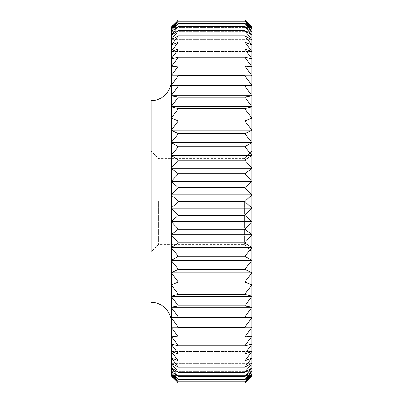 <?xml version="1.0" encoding="UTF-8"?>
<svg xmlns="http://www.w3.org/2000/svg" width="403" height="403" viewBox="0 0 403 403"><rect width="100%" height="100%" fill="white"/><g stroke="black" fill="none" stroke-linecap="round" stroke-linejoin="round"><path stroke-width="0.3" stroke-dasharray="2.02 1.51" d="M158.651 201.5L158.651 244.349L158.651 201.5M244.349 201.5L244.349 244.349L244.349 201.5M151.09 100.674L151.09 251.91L151.09 201.5L151.09 251.91L158.651 244.349L244.349 244.349L251.91 251.91L251.91 201.5L251.91 251.91M171.255 201.5L171.255 80.514L171.255 201.5M178.312 160.122L244.853 160.122L251.91 155.281L251.91 168.293L171.255 168.293L171.255 155.281L178.312 160.122L171.255 168.293L178.312 173.774L244.853 173.774L251.91 168.293L244.853 160.172L178.312 160.172M251.91 168.293L251.91 375.415L244.853 381.787L178.312 381.787L171.255 375.415L178.312 382.85L244.853 382.85L251.91 375.415L171.255 375.415L171.255 373.878L178.312 381.782L244.853 381.782L251.91 373.878L244.853 379.666L178.312 379.666L171.255 373.878L171.255 371.334L178.312 379.656L244.853 379.656L251.91 371.334L244.853 376.503L178.312 376.503L171.255 371.334L171.255 367.798L178.312 376.488L244.853 376.488L251.91 367.798L244.853 372.307L178.312 372.307L171.255 367.798L171.255 363.279L178.312 372.291L244.853 372.291L251.91 363.279L244.853 367.113L178.312 367.113L171.255 363.279L171.255 357.814L178.312 367.093L244.853 367.093L251.91 357.814L244.853 360.947L178.312 360.947L171.255 357.814L171.255 351.431L178.312 360.922L244.853 360.922L251.91 351.431L244.853 353.844L178.312 353.844L171.255 351.431L171.255 344.167L178.312 353.814L244.853 353.814L251.91 344.167L244.853 345.85L178.312 345.85L171.255 344.167L171.255 336.067L178.312 345.814L244.853 345.814L251.91 336.067L244.853 337.004L178.312 337.004L171.255 336.067L171.255 327.176L178.312 336.968L244.853 336.968L251.91 327.176L171.255 327.176L171.255 317.549L178.312 327.327L244.853 327.327L251.91 317.549L244.853 316.985L178.312 316.985L171.255 317.549L171.255 307.242L178.312 316.944L244.853 316.944L251.91 307.242L244.853 305.932L178.312 305.932L171.255 307.242L171.255 296.311L178.312 305.887L244.853 305.887L251.91 296.311L244.853 294.261L178.312 294.261L171.255 296.311L171.255 284.825L178.312 294.22L244.853 294.22L251.91 284.825L244.853 282.05L178.312 282.05L171.255 284.825L171.255 272.851L178.312 282.004L244.853 282.004L251.91 272.851L244.853 269.365L178.312 269.365L171.255 272.851L171.255 260.459L178.312 269.315L244.853 269.315L251.91 260.459L244.853 256.283L178.312 256.283L171.255 260.459L171.255 247.719L178.312 256.232L244.853 256.232L251.91 247.719L244.853 242.878L178.312 242.878L171.255 247.719L171.255 234.707L178.312 242.828L244.853 242.828L251.91 234.707L244.853 229.226L178.312 229.226L171.255 234.707L171.255 221.504L178.312 229.176L244.853 229.176L251.91 221.504L244.853 215.419L178.312 215.419L171.255 221.504L171.255 208.18L178.312 215.368L244.853 215.368L251.91 208.18L244.853 201.525L178.312 201.525L171.255 208.18L171.255 194.82L178.312 201.475L244.853 201.475L251.91 194.82L244.853 187.632L178.312 187.632L171.255 194.82L171.255 181.496L178.312 187.581L244.853 187.581L251.91 181.496L244.853 173.824L178.312 173.824L171.255 181.496L171.255 168.293M251.91 373.878L171.255 373.878L251.91 373.878M251.91 371.334L171.255 371.334L251.91 371.334M251.91 367.798L171.255 367.798L251.91 367.798M251.91 363.279L171.255 363.279L251.91 363.279M251.91 357.814L171.255 357.814L251.91 357.814M251.91 351.431L171.255 351.431L251.91 351.431M251.91 344.167L171.255 344.167L251.91 344.167M251.91 336.067L171.255 336.067L251.91 336.067M251.91 327.176L171.255 327.176L251.91 327.176M251.91 317.549L171.255 317.549M251.91 307.242L171.255 307.242M251.91 296.311L171.255 296.311M251.91 284.825L171.255 284.825M251.91 272.851L171.255 272.851M251.91 260.459L171.255 260.459M251.91 247.719L171.255 247.719M251.91 234.707L171.255 234.707M251.91 221.504L171.255 221.504M251.91 208.18L171.255 208.18M251.91 194.82L171.255 194.82M251.91 181.496L171.255 181.496M244.853 20.15L251.91 27.077L251.91 155.281L244.853 146.768L178.312 146.768L171.255 155.281L171.255 142.541L178.312 146.717L244.853 146.717L251.91 142.541L244.853 133.685L178.312 133.685L171.255 142.541L171.255 130.149L178.312 133.635L244.853 133.635L251.91 130.149L244.853 120.996L178.312 120.996L171.255 130.149L171.255 118.175L178.312 120.95L244.853 120.95L251.91 118.175L244.853 108.78L178.312 108.78L171.255 118.175L171.255 106.689L178.312 108.739L244.853 108.739L251.91 106.689L244.853 97.113L178.312 97.113L171.255 106.689L171.255 95.758L178.312 97.068L244.853 97.068L251.91 95.758L244.853 86.056L178.312 86.056L171.255 95.758L171.255 85.451L178.312 86.015L244.853 86.015L251.91 85.451L244.853 75.673L178.312 75.673L171.255 85.451L171.255 75.824L251.91 75.824L244.853 66.032L178.312 66.032L171.255 75.824L171.255 66.933L178.312 65.996L244.853 65.996L251.91 66.933L244.853 57.186L178.312 57.186L171.255 66.933L171.255 58.833L178.312 57.15L244.853 57.15L251.91 58.833L244.853 49.186L178.312 49.186L171.255 58.833L171.255 51.569L178.312 49.156L244.853 49.156L251.91 51.569L244.853 42.078L178.312 42.078L171.255 51.569L171.255 45.186L178.312 42.053L244.853 42.053L251.91 45.186L244.853 35.907L178.312 35.907L171.255 45.186L171.255 39.721L178.312 35.887L244.853 35.887L251.91 39.721L244.853 30.709L178.312 30.709L171.255 39.721L171.255 35.202L178.312 30.693L244.853 30.693L251.91 35.202L244.853 26.512L178.312 26.512L171.255 35.202L171.255 31.666L178.312 26.497L244.853 26.497L251.91 31.666L244.853 23.344L178.312 23.344L171.255 31.666L171.255 29.122L178.312 23.334L244.853 23.334L251.91 29.122L244.853 21.218L178.312 21.218L171.255 29.122L171.255 27.585L178.312 21.213L244.853 21.213L251.91 27.585L244.853 20.15L178.312 20.15L171.255 27.585L171.255 27.077L178.312 20.15M251.91 155.281L171.255 155.281M251.91 142.541L171.255 142.541M251.91 130.149L171.255 130.149M251.91 118.175L171.255 118.175M251.91 106.689L171.255 106.689M251.91 95.758L171.255 95.758M251.91 85.451L171.255 85.451M251.91 75.824L171.255 75.824L251.91 75.824M251.91 66.933L171.255 66.933L251.91 66.933M251.91 58.833L171.255 58.833L251.91 58.833M251.91 51.569L171.255 51.569L251.91 51.569M251.91 45.186L171.255 45.186L251.91 45.186M251.91 39.721L171.255 39.721L251.91 39.721M251.91 35.202L171.255 35.202L251.91 35.202M251.91 31.666L171.255 31.666L251.91 31.666M251.91 29.122L171.255 29.122L251.91 29.122M251.91 27.585L171.255 27.585L251.91 27.585M251.91 27.077L171.255 27.077M251.91 375.923L251.91 375.415L171.255 375.415L171.255 375.923L178.312 382.85L244.853 382.85L251.91 375.923L171.255 375.923M251.91 201.5L251.91 151.09L251.91 201.5M251.91 151.09L244.349 158.651L158.651 158.651L151.09 151.09L151.09 201.5"/><path stroke-width="0.6" d="M151.09 251.91L151.09 100.674C161.86 100.957 171.532 91.29 171.255 80.514M244.853 242.828L178.312 242.828L171.255 234.707L171.255 247.719L178.312 242.878L244.853 242.878L251.91 247.719L251.91 234.707L244.853 242.878M251.91 234.707L251.91 27.077L244.853 20.15L178.312 20.15L171.255 27.077L171.255 27.585L178.312 20.15L244.853 20.15L251.91 27.585L244.853 21.213L178.312 21.213L171.255 27.585L171.255 29.122L178.312 21.218L244.853 21.218L251.91 29.122L244.853 23.334L178.312 23.334L171.255 29.122L171.255 31.666L178.312 23.344L244.853 23.344L251.91 31.666L244.853 26.497L178.312 26.497L171.255 31.666L171.255 35.202L178.312 26.512L244.853 26.512L251.91 35.202L244.853 30.693L178.312 30.693L171.255 35.202L171.255 39.721L178.312 30.709L244.853 30.709L251.91 39.721L244.853 35.887L178.312 35.887L171.255 39.721L171.255 45.186L178.312 35.907L244.853 35.907L251.91 45.186L244.853 42.053L178.312 42.053L171.255 45.186L171.255 51.569L178.312 42.078L244.853 42.078L251.91 51.569L244.853 49.156L178.312 49.156L171.255 51.569L171.255 58.833L178.312 49.186L244.853 49.186L251.91 58.833L244.853 57.15L178.312 57.15L171.255 58.833L171.255 66.933L178.312 57.186L244.853 57.186L251.91 66.933L244.853 65.996L178.312 65.996L171.255 66.933L171.255 75.824L178.312 66.032L244.853 66.032L251.91 75.824L171.255 75.824L171.255 85.451L178.312 75.673L244.853 75.673L251.91 85.451L244.853 86.015L178.312 86.015L171.255 85.451L171.255 95.758L178.312 86.056L244.853 86.056L251.91 95.758L244.853 97.068L178.312 97.068L171.255 95.758L171.255 106.689L178.312 97.113L244.853 97.113L251.91 106.689L244.853 108.739L178.312 108.739L171.255 106.689L171.255 118.175L178.312 108.78L244.853 108.78L251.91 118.175L244.853 120.95L178.312 120.95L171.255 118.175L171.255 130.149L178.312 120.996L244.853 120.996L251.91 130.149L244.853 133.635L178.312 133.635L171.255 130.149L171.255 142.541L178.312 133.685L244.853 133.685L251.91 142.541L244.853 146.717L178.312 146.717L171.255 142.541L171.255 155.281L178.312 146.768L244.853 146.768L251.91 155.281L244.853 160.122L178.312 160.122L171.255 155.281L171.255 168.293L178.312 160.172L244.853 160.172L251.91 168.293L244.853 173.774L178.312 173.774L171.255 168.293L171.255 181.496L178.312 173.824L244.853 173.824L251.91 181.496L244.853 187.581L178.312 187.581L171.255 181.496L171.255 194.82L178.312 187.632L244.853 187.632L251.91 194.82L244.853 201.475L178.312 201.475L171.255 194.82L171.255 208.18L178.312 201.525L244.853 201.525L251.91 208.18L244.853 215.368L178.312 215.368L171.255 208.18L171.255 221.504L178.312 215.419L244.853 215.419L251.91 221.504L244.853 229.176L178.312 229.176L171.255 221.504L171.255 234.707L178.312 229.226L244.853 229.226L251.91 234.707L171.255 234.707M178.312 20.15L244.853 20.15M251.91 85.451L171.255 85.451M251.91 95.758L171.255 95.758M251.91 106.689L171.255 106.689M251.91 118.175L171.255 118.175M251.91 130.149L171.255 130.149M251.91 142.541L171.255 142.541M251.91 155.281L171.255 155.281M251.91 168.293L171.255 168.293M251.91 181.496L171.255 181.496M251.91 194.82L171.255 194.82M251.91 208.18L171.255 208.18M251.91 221.504L171.255 221.504M251.91 317.549L251.91 247.719L244.853 256.232L178.312 256.232L171.255 247.719L171.255 260.459L178.312 256.283L244.853 256.283L251.91 260.459L244.853 269.315L178.312 269.315L171.255 260.459L171.255 272.851L178.312 269.365L244.853 269.365L251.91 272.851L244.853 282.004L178.312 282.004L171.255 272.851L171.255 284.825L178.312 282.05L244.853 282.05L251.91 284.825L244.853 294.22L178.312 294.22L171.255 284.825L171.255 296.311L178.312 294.261L244.853 294.261L251.91 296.311L244.853 305.887L178.312 305.887L171.255 296.311L171.255 307.242L178.312 305.932L244.853 305.932L251.91 307.242L244.853 316.944L178.312 316.944L171.255 307.242L171.255 317.549L178.312 316.985L244.853 316.985L251.91 317.549L244.853 327.327L178.312 327.327L171.255 317.549L171.255 327.176L251.91 327.176L244.853 336.968L178.312 336.968L171.255 327.176L171.255 336.067L178.312 337.004L244.853 337.004L251.91 336.067L244.853 345.814L178.312 345.814L171.255 336.067L171.255 344.167L178.312 345.85L244.853 345.85L251.91 344.167L244.853 353.814L178.312 353.814L171.255 344.167L171.255 351.431L178.312 353.844L244.853 353.844L251.91 351.431L244.853 360.922L178.312 360.922L171.255 351.431L171.255 357.814L178.312 360.947L244.853 360.947L251.91 357.814L244.853 367.093L178.312 367.093L171.255 357.814L171.255 363.279L178.312 367.113L244.853 367.113L251.91 363.279L244.853 372.291L178.312 372.291L171.255 363.279L171.255 367.798L178.312 372.307L244.853 372.307L251.91 367.798L244.853 376.488L178.312 376.488L171.255 367.798L171.255 371.334L178.312 376.503L244.853 376.503L251.91 371.334L244.853 379.656L178.312 379.656L171.255 371.334L171.255 373.878L178.312 379.666L244.853 379.666L251.91 373.878L244.853 381.782L178.312 381.782L171.255 373.878L171.255 375.415L178.312 381.787L244.853 381.787L251.91 375.415L244.853 382.85L178.312 382.85L171.255 375.415L171.255 375.923L178.312 382.85L244.853 382.85L251.91 375.923L251.91 317.549L171.255 317.549M251.91 247.719L171.255 247.719M251.91 260.459L171.255 260.459M251.91 272.851L171.255 272.851M251.91 284.825L171.255 284.825M251.91 296.311L171.255 296.311M251.91 307.242L171.255 307.242M151.09 201.5L151.09 151.09M151.09 302.326C161.86 302.043 171.532 311.71 171.255 322.486"/></g></svg>
